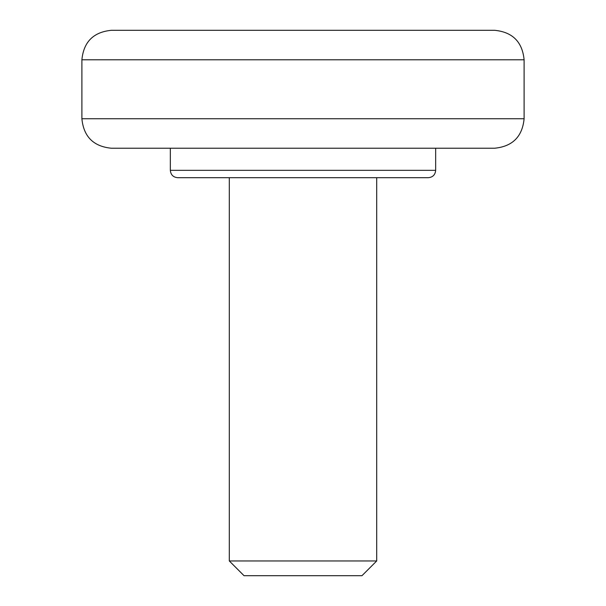 <?xml version="1.0" encoding="UTF-8"?>
<svg xmlns="http://www.w3.org/2000/svg" width="606" height="606" viewBox="0 0 606 606"><rect width="100%" height="100%" fill="white"/><g stroke="black" fill="none" stroke-linecap="round" stroke-linejoin="round"><path stroke-width="0.45" stroke-dasharray="3.03 2.27" d="M111.375 30.3L494.625 30.3M428.298 177.702L177.702 177.702M376.705 177.702L229.295 177.702L376.705 177.702M376.705 560.959L229.295 560.959M435.669 148.228L170.331 148.228L435.669 148.228M361.964 575.7L244.036 575.7M494.625 148.228L111.375 148.228M435.669 170.331L170.331 170.331M81.893 59.782L524.107 59.782M524.107 118.746L81.893 118.746"/><path stroke-width="0.91" d="M524.107 59.782C522.364 41.875 512.532 32.05 494.625 30.3L111.375 30.3C93.468 32.05 83.636 41.875 81.893 59.782L524.107 59.782L524.107 118.746C522.364 136.645 512.532 146.478 494.625 148.228L111.375 148.228C93.468 146.478 83.636 136.653 81.893 118.746L524.107 118.746M435.669 170.331C435.229 174.808 432.775 177.27 428.298 177.702L177.702 177.702C173.225 177.27 170.771 174.808 170.331 170.331L435.669 170.331L435.669 148.228M376.705 560.959L361.964 575.7L244.036 575.7L229.295 560.959L376.705 560.959L376.705 177.702M229.295 560.959L229.295 177.702M170.331 170.331L170.331 148.228M81.893 118.746L81.893 59.782"/></g></svg>
